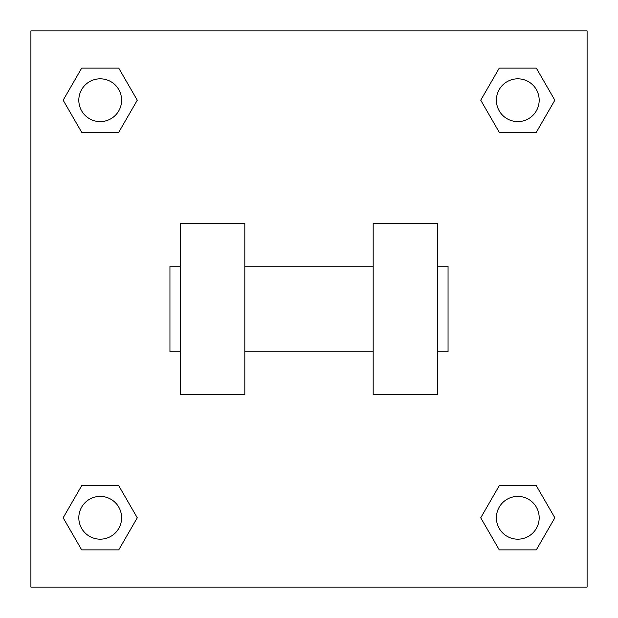 <?xml version="1.0" encoding="UTF-8"?>
<svg xmlns="http://www.w3.org/2000/svg" width="618" height="618" viewBox="0 0 618 618"><rect width="100%" height="100%" fill="white"/><g stroke="black" fill="none" stroke-linecap="round" stroke-linejoin="round"><path stroke-width="0.93" d="M137.266 100.209L118.741 132.298L81.684 132.298L63.16 100.209L81.684 68.119L118.741 68.119L137.266 100.209L118.741 132.298L108.297 132.298M108.297 485.702L118.741 485.702L137.266 517.791L118.741 549.881L81.684 549.881L63.16 517.791L81.684 485.702L118.741 485.702M509.703 132.298L499.259 132.298L480.734 100.209L499.259 68.119L536.316 68.119L554.84 100.209L536.316 132.298L499.259 132.298M480.734 517.791L499.259 485.702L536.316 485.702L554.84 517.791L536.316 549.881L499.259 549.881L480.734 517.791L499.259 485.702L509.703 485.702M499.259 485.702L536.316 485.702L499.259 485.702M536.316 549.881L499.259 549.881L536.316 549.881L554.84 517.791M539.182 517.791A21.391 21.391 0 0 0 507.092 499.259A21.391 21.391 0 0 0 507.092 536.316A21.391 21.391 0 0 0 539.182 517.791M118.741 549.881L81.684 549.881L118.741 549.881L137.266 517.791M121.607 517.791A21.391 21.391 0 0 0 89.517 499.259A21.391 21.391 0 0 0 89.517 536.316A21.391 21.391 0 0 0 121.607 517.791M499.259 68.119L536.316 68.119L499.259 68.119L480.734 100.209M539.182 100.209A21.391 21.391 0 0 0 507.092 81.684A21.391 21.391 0 0 0 507.092 118.741A21.391 21.391 0 0 0 539.182 100.209M81.684 68.119L118.741 68.119L81.684 68.119L63.16 100.209M118.741 132.298L81.684 132.298L118.741 132.298M121.607 100.209A21.391 21.391 0 0 0 89.517 81.684A21.391 21.391 0 0 0 89.517 118.741A21.391 21.391 0 0 0 121.607 100.209M587.1 30.9L587.1 587.1L30.9 587.1L30.9 30.9L587.1 30.9M63.16 517.791L81.684 485.702M554.84 100.209L536.316 132.298M373.179 223.43L373.179 394.57L437.351 394.57L437.351 223.43L373.179 223.43M244.821 394.57L244.821 223.43L180.649 223.43L180.649 394.57L244.821 394.57M437.351 351.781L448.05 351.781L448.05 266.219L437.351 266.219M180.649 266.219L169.95 266.219L169.95 351.781L180.649 351.781M373.179 266.219L244.821 266.219M373.179 351.781L244.821 351.781"/></g></svg>
